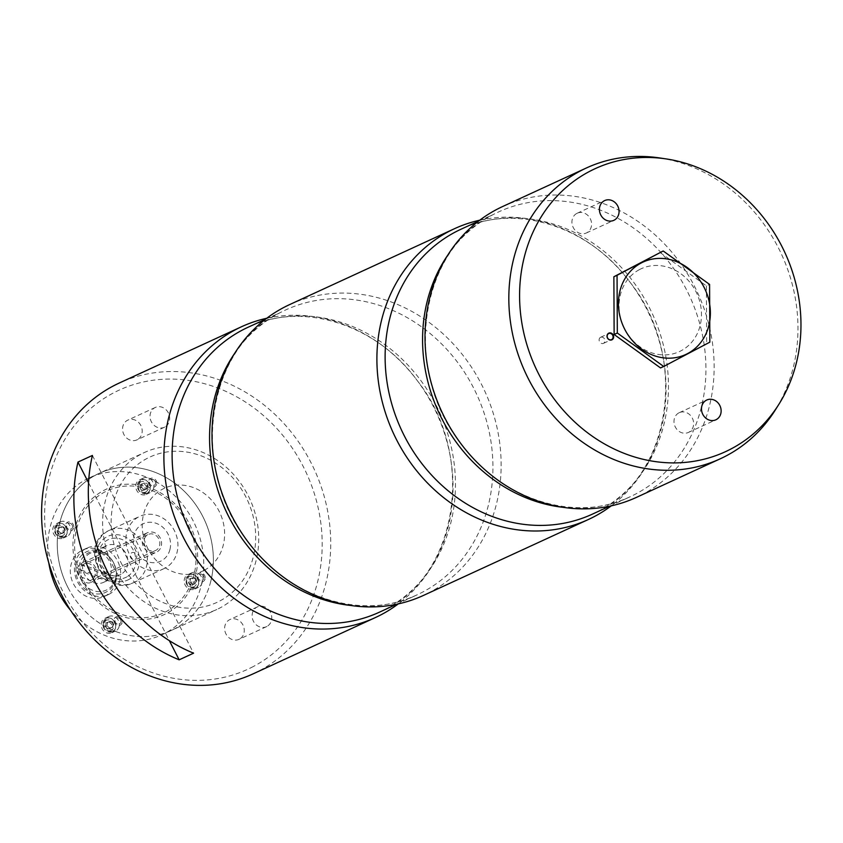 <?xml version="1.0" encoding="UTF-8"?>
<svg xmlns="http://www.w3.org/2000/svg" width="843" height="843" viewBox="0 0 843 843"><rect width="100%" height="100%" fill="white"/><g stroke="black" fill="none" stroke-linecap="round" stroke-linejoin="round"><path stroke-width="0.63" stroke-dasharray="4.21 3.16" d="M120.981 562.608A80.043 70.538 65.3 0 0 246.188 574.968A80.043 70.538 65.3 0 0 183.057 451.585A80.043 70.538 65.3 0 0 120.981 562.608M113.247 566.507A86.439 76.176 65.3 0 0 216.809 609.5A86.439 76.176 65.3 0 0 249.865 499.13A86.439 76.176 65.3 0 0 144.511 452.47A86.439 76.176 65.3 0 0 113.247 566.507M67.893 587.381A86.439 76.176 65.3 0 0 171.466 630.385A86.439 76.176 65.3 0 0 204.512 520.005A86.439 76.176 65.3 0 0 99.168 473.344A86.439 76.176 65.3 0 0 67.893 587.381M120.612 619.721A3.277 2.887 -114.7 0 1 118.062 624.273A3.277 2.887 -114.7 0 1 115.47 619.215A3.277 2.887 -114.7 0 1 120.612 619.721M203.595 576.001A3.277 2.887 -114.7 0 1 201.045 580.553A3.277 2.887 -114.7 0 1 198.463 575.495A3.277 2.887 -114.7 0 1 203.595 576.001M155.133 481.311A3.277 2.887 -114.7 0 1 152.594 485.863A3.277 2.887 -114.7 0 1 150.001 480.795A3.277 2.887 -114.7 0 1 155.133 481.311M72.15 525.031A3.277 2.887 -114.7 0 1 69.611 529.583A3.277 2.887 -114.7 0 1 67.019 524.525A3.277 2.887 -114.7 0 1 72.15 525.031M81.434 580.247A69.084 60.886 65.3 0 0 189.496 590.911A69.084 60.886 65.3 0 0 135.006 484.43A69.084 60.886 65.3 0 0 81.434 580.247M122.109 622.64A4.647 4.089 -114.7 0 1 115.101 623.978A4.647 4.089 -114.7 0 1 116.945 616.591A4.647 4.089 -114.7 0 1 122.109 622.64M205.091 578.92A4.647 4.089 -114.7 0 1 198.084 580.258A4.647 4.089 -114.7 0 1 199.928 572.861A4.647 4.089 -114.7 0 1 205.091 578.92M73.647 527.95A4.647 4.089 -114.7 0 1 66.639 529.288A4.647 4.089 -114.7 0 1 68.483 521.891A4.647 4.089 -114.7 0 1 73.647 527.95M156.629 484.23A4.647 4.089 -114.7 0 1 149.632 485.568A4.647 4.089 -114.7 0 1 151.477 478.171A4.647 4.089 -114.7 0 1 156.629 484.23M210.824 581.143A86.439 76.176 -114.7 0 1 171.466 630.385A86.439 76.176 -114.7 0 1 66.112 583.725A86.439 76.176 -114.7 0 1 99.168 473.344A86.439 76.176 -114.7 0 1 183.985 490.974A86.439 76.176 -114.7 0 1 210.824 581.143M194.048 574.641A67.229 59.252 -114.7 0 1 92.582 594.03A67.229 59.252 -114.7 0 1 119.306 486.917A67.229 59.252 -114.7 0 1 194.048 574.641M48.799 562.924A86.439 76.176 -114.7 0 1 89.548 477.77A86.439 76.176 -114.7 0 1 174.364 495.41A86.439 76.176 -114.7 0 1 201.203 585.569A86.439 76.176 -114.7 0 1 161.845 634.811A86.439 76.176 -114.7 0 1 70.664 610.395M115.596 578.382A20.654 18.198 -114.7 0 1 84.426 584.347A20.654 18.198 -114.7 0 1 92.635 551.438A20.654 18.198 -114.7 0 1 115.596 578.382M119.927 580.068A25.617 22.571 -114.7 0 1 108.262 594.652A25.617 22.571 -114.7 0 1 77.05 580.827A25.617 22.571 -114.7 0 1 86.84 548.129A25.617 22.571 -114.7 0 1 111.971 553.356A25.617 22.571 -114.7 0 1 119.927 580.068M115.807 581.965A25.617 22.571 -114.7 0 1 104.142 596.549A25.617 22.571 -114.7 0 1 72.93 582.724A25.617 22.571 -114.7 0 1 82.719 550.026A25.617 22.571 -114.7 0 1 107.851 555.252A25.617 22.571 -114.7 0 1 115.807 581.965M153.658 488.086A8.008 7.05 -114.7 0 1 150.012 492.649A8.008 7.05 -114.7 0 1 140.265 488.329A8.008 7.05 -114.7 0 1 143.321 478.107A8.008 7.05 -114.7 0 1 151.171 479.741A8.008 7.05 -114.7 0 1 153.658 488.086M149.949 489.794A8.008 7.05 -114.7 0 1 146.303 494.356A8.008 7.05 -114.7 0 1 136.555 490.036A8.008 7.05 -114.7 0 1 139.611 479.815A8.008 7.05 -114.7 0 1 147.462 481.448A8.008 7.05 -114.7 0 1 149.949 489.794M70.675 531.807A8.008 7.05 -114.7 0 1 67.029 536.369A8.008 7.05 -114.7 0 1 57.271 532.049A8.008 7.05 -114.7 0 1 60.338 521.828A8.008 7.05 -114.7 0 1 68.188 523.461A8.008 7.05 -114.7 0 1 70.675 531.807M66.966 533.514A8.008 7.05 -114.7 0 1 63.32 538.076A8.008 7.05 -114.7 0 1 53.562 533.756A8.008 7.05 -114.7 0 1 56.629 523.535A8.008 7.05 -114.7 0 1 64.479 525.168A8.008 7.05 -114.7 0 1 66.966 533.514M202.12 582.776A8.008 7.05 -114.7 0 1 198.474 587.339A8.008 7.05 -114.7 0 1 188.716 583.019A8.008 7.05 -114.7 0 1 191.782 572.797A8.008 7.05 -114.7 0 1 199.633 574.431A8.008 7.05 -114.7 0 1 202.12 582.776M198.411 584.484A8.008 7.05 -114.7 0 1 194.765 589.046A8.008 7.05 -114.7 0 1 185.007 584.726A8.008 7.05 -114.7 0 1 188.073 574.505A8.008 7.05 -114.7 0 1 195.924 576.138A8.008 7.05 -114.7 0 1 198.411 584.484M169.949 549.478A20.654 18.198 -114.7 0 1 138.789 555.432A20.654 18.198 -114.7 0 1 146.998 522.534A20.654 18.198 -114.7 0 1 169.949 549.478M115.417 628.214A8.008 7.05 -114.7 0 1 111.771 632.766A8.008 7.05 -114.7 0 1 102.024 628.446A8.008 7.05 -114.7 0 1 105.08 618.225A8.008 7.05 -114.7 0 1 112.941 619.858A8.008 7.05 -114.7 0 1 115.417 628.214M119.126 626.507A8.008 7.05 -114.7 0 1 115.491 631.059A8.008 7.05 -114.7 0 1 105.733 626.739A8.008 7.05 -114.7 0 1 108.789 616.518A8.008 7.05 -114.7 0 1 116.65 618.151A8.008 7.05 -114.7 0 1 119.126 626.507M111.202 627.74A3.203 2.824 -114.7 0 1 107.209 624.062A3.203 2.824 -114.7 0 1 111.824 622.429A3.203 2.824 -114.7 0 1 111.202 627.74M111.929 631.797A7.208 6.344 -114.7 0 1 103.51 627.445A7.208 6.344 -114.7 0 1 106.376 618.509A7.208 6.344 -114.7 0 1 115.154 622.397A7.208 6.344 -114.7 0 1 112.404 631.597A7.208 6.344 -114.7 0 1 111.929 631.797M109.116 621.839L111.782 624.284L111.371 627.824L108.294 628.91L105.628 626.454L106.039 622.924L110.486 621.207L113.152 623.651L111.782 624.284M105.628 626.454L106.998 625.822L107.419 622.292L110.486 621.207M107.419 622.292L106.039 622.924M113.152 623.651L112.741 627.192L111.371 627.824M145.734 489.319A3.203 2.824 -114.7 0 1 141.74 485.642A3.203 2.824 -114.7 0 1 146.355 484.008A3.203 2.824 -114.7 0 1 145.734 489.319M146.45 493.376A7.208 6.344 -114.7 0 1 138.031 489.024A7.208 6.344 -114.7 0 1 140.907 480.099A7.208 6.344 -114.7 0 1 149.685 483.987A7.208 6.344 -114.7 0 1 146.935 493.187A7.208 6.344 -114.7 0 1 146.45 493.376M145.892 489.404L142.825 490.489L140.159 488.044L140.57 484.504L143.647 483.418L146.303 485.874L145.892 489.404L147.272 488.771L142.825 490.489M144.195 489.857L141.529 487.412L140.159 488.044M141.529 487.412L141.94 483.871L140.57 484.504M146.303 485.874L147.683 485.241L147.272 488.771M62.751 533.039A3.203 2.824 -114.7 0 1 58.747 529.362A3.203 2.824 -114.7 0 1 63.362 527.739A3.203 2.824 -114.7 0 1 62.751 533.039M63.467 537.096A7.208 6.344 -114.7 0 1 55.048 532.744A7.208 6.344 -114.7 0 1 57.925 523.819A7.208 6.344 -114.7 0 1 66.702 527.707A7.208 6.344 -114.7 0 1 63.942 536.907A7.208 6.344 -114.7 0 1 63.467 537.096M57.587 528.224L60.654 527.138L63.32 529.594L62.909 533.134L59.832 534.22L57.166 531.764L57.587 528.224L60.654 527.138M62.034 526.506L64.7 528.961L63.32 529.594M64.7 528.961L64.289 532.502L59.832 534.22M64.289 532.502L62.909 533.134M61.212 533.587L58.546 531.132L57.166 531.764M194.196 584.009A3.203 2.824 -114.7 0 1 190.191 580.332A3.203 2.824 -114.7 0 1 194.807 578.709A3.203 2.824 -114.7 0 1 194.196 584.009M195.386 587.877L194.881 588.087A7.208 6.344 -114.7 0 1 186.493 583.725A7.208 6.344 -114.7 0 1 189.369 574.789A7.208 6.344 -114.7 0 1 198.147 578.677A7.208 6.344 -114.7 0 1 195.386 587.877A7.208 6.344 -114.7 0 1 194.912 588.077C185.534 586.707 183.69 582.271 189.369 574.789M191.277 585.19L188.611 582.734L189.022 579.204L192.099 578.119L194.765 580.564L194.354 584.104L191.277 585.19L192.657 584.557L189.991 582.102L188.611 582.734M189.991 582.102L190.402 578.561L193.479 577.476L196.134 579.931L194.765 580.564M193.479 577.476L192.099 578.119M190.402 578.561L189.022 579.204M194.354 584.104L192.657 584.557M81.023 564.273A42.487 13.509 -166 0 0 110.212 575.6A112.056 35.638 -166 0 0 81.023 564.273L79.695 569.573A42.487 13.509 -166 0 0 108.895 580.901A112.056 35.638 -166 0 0 79.695 569.573M110.212 575.6L108.895 580.901M115.754 579.615A22.413 19.747 -114.7 0 1 81.94 586.085A22.413 19.747 -114.7 0 1 90.844 550.374A22.413 19.747 -114.7 0 1 115.754 579.615M660.006 252.447L706.402 285.882L709.585 284.418M706.402 285.882L706.666 343.617L709.838 342.163M706.666 343.617L660.533 367.927M600.553 337.305A3.361 2.961 65.3 0 0 603.493 343.343A3.361 2.961 65.3 0 0 600.553 337.305M576.802 213.427A10.885 9.589 65.3 0 0 573.156 227.357A10.885 9.589 65.3 0 0 586.306 233.005A10.885 9.589 65.3 0 0 590.469 219.106A10.885 9.589 65.3 0 0 577.202 213.226A10.885 9.589 65.3 0 0 576.802 213.427M678.857 412.88A10.885 9.589 65.3 0 0 675.211 426.811A10.885 9.589 65.3 0 0 688.373 432.448A10.885 9.589 65.3 0 0 692.535 418.549A10.885 9.589 65.3 0 0 679.268 412.68A10.885 9.589 65.3 0 0 678.857 412.88M639.5 269.581A45.617 40.211 -114.7 0 1 701.481 314.249A45.617 40.211 -114.7 0 1 639.848 346.726A45.617 40.211 -114.7 0 1 639.5 269.581M659.458 157.915A160.075 141.076 -114.7 0 1 781.545 254.354A160.075 141.076 -114.7 0 1 775.423 409.814M502.628 206.535A160.075 141.076 -114.7 0 1 696.107 289.539A160.075 141.076 -114.7 0 1 642.471 494.409A160.075 141.076 -114.7 0 1 636.518 497.349M479.772 220.192A160.075 141.076 -114.7 0 1 649.626 315.092A160.075 141.076 -114.7 0 1 611.27 505.832M289.623 304.597A160.075 141.076 -114.7 0 1 483.102 387.601A160.075 141.076 -114.7 0 1 429.466 592.471A160.075 141.076 -114.7 0 1 423.502 595.411M266.767 318.254A160.075 141.076 -114.7 0 1 436.611 413.154A160.075 141.076 -114.7 0 1 398.265 603.894M92.393 455.441L193.584 653.177M88.557 482.765L169.338 640.638M253.1 673.863A160.075 141.076 65.3 0 0 259.064 670.923A160.075 141.076 65.3 0 0 312.69 466.053A160.075 141.076 65.3 0 0 119.221 383.049M253.395 666.486A153.668 135.428 -114.7 0 1 44.616 516.021A153.668 135.428 -114.7 0 1 252.215 406.653A153.668 135.428 -114.7 0 1 253.395 666.486M266.883 626.475A10.885 9.589 -114.7 0 1 266.483 626.676A10.885 9.589 -114.7 0 1 253.216 620.806A10.885 9.589 -114.7 0 1 257.378 606.907A10.885 9.589 -114.7 0 1 270.529 612.545A10.885 9.589 -114.7 0 1 266.883 626.475M239.401 639.131A10.885 9.589 -114.7 0 1 239.001 639.331A10.885 9.589 -114.7 0 1 225.734 633.462A10.885 9.589 -114.7 0 1 229.897 619.563A10.885 9.589 -114.7 0 1 243.047 625.2A10.885 9.589 -114.7 0 1 239.401 639.131M137.335 439.677A10.885 9.589 -114.7 0 1 136.935 439.877A10.885 9.589 -114.7 0 1 123.668 434.008A10.885 9.589 -114.7 0 1 127.83 420.109A10.885 9.589 -114.7 0 1 140.981 425.747A10.885 9.589 -114.7 0 1 137.335 439.677M135.143 559.309A3.678 3.246 65.3 0 0 135.122 553.082A3.678 3.246 65.3 0 0 130.149 555.706A3.678 3.246 65.3 0 0 135.143 559.309M204.185 570.321A45.617 40.211 65.3 0 0 203.837 493.187A45.617 40.211 65.3 0 0 142.204 525.653A45.617 40.211 65.3 0 0 204.185 570.321M164.817 427.032A10.885 9.589 -114.7 0 1 164.417 427.232A10.885 9.589 -114.7 0 1 151.15 421.352A10.885 9.589 -114.7 0 1 155.312 407.454A10.885 9.589 -114.7 0 1 168.463 413.102A10.885 9.589 -114.7 0 1 164.817 427.032M80.78 566.18L83.583 564.241C93.331 559.13 100.812 576.696 90.053 580.648L80.949 576.844L80.78 566.18M145.955 536.169A8.809 7.756 65.3 0 0 145.649 547.128A8.809 7.756 65.3 0 0 155.597 550.479A8.809 7.756 65.3 0 0 158.958 539.235A8.809 7.756 65.3 0 0 148.231 534.483A8.809 7.756 65.3 0 0 145.955 536.169M79.474 564.799C71.634 572.07 84.869 586.043 90.833 582.408C103.868 577.571 94.142 556.549 82.877 562.45L79.474 564.799M144.648 534.799A10.727 9.452 65.3 0 0 144.29 548.14A10.727 9.452 65.3 0 0 156.398 552.218A10.727 9.452 65.3 0 0 160.497 538.529A10.727 9.452 65.3 0 0 147.43 532.734A10.727 9.452 65.3 0 0 144.648 534.799M104.511 581.881A16.006 14.11 -114.7 0 1 103.636 582.323A16.006 14.11 -114.7 0 1 84.131 573.683A16.006 14.11 -114.7 0 1 90.254 553.24A16.006 14.11 -114.7 0 1 109.516 561.385A16.006 14.11 -114.7 0 1 104.511 581.881M165.544 567.845A28.81 25.395 -114.7 0 1 163.963 568.646A28.81 25.395 -114.7 0 1 128.842 553.092A28.81 25.395 -114.7 0 1 139.864 516.306A28.81 25.395 -114.7 0 1 174.543 530.953A28.81 25.395 -114.7 0 1 165.544 567.845M110.675 630.617A5.606 4.942 -114.7 0 1 103.678 624.178A5.606 4.942 -114.7 0 1 111.75 621.333A5.606 4.942 -114.7 0 1 110.675 630.617M145.207 492.196A5.606 4.942 -114.7 0 1 138.21 485.758A5.606 4.942 -114.7 0 1 146.282 482.913A5.606 4.942 -114.7 0 1 145.207 492.196M62.213 535.916A5.606 4.942 -114.7 0 1 55.227 529.488A5.606 4.942 -114.7 0 1 63.299 526.633A5.606 4.942 -114.7 0 1 62.213 535.916M193.658 586.886A5.606 4.942 -114.7 0 1 186.672 580.458A5.606 4.942 -114.7 0 1 194.744 577.603A5.606 4.942 -114.7 0 1 193.658 586.886M447.749 255.155A156.872 138.252 -114.7 0 1 492.807 214.775A156.872 138.252 -114.7 0 1 498.645 211.899A156.872 138.252 -114.7 0 1 688.257 293.238A156.872 138.252 -114.7 0 1 635.696 494.009A156.872 138.252 -114.7 0 1 629.847 496.885A156.872 138.252 -114.7 0 1 563.893 507.423M598.245 511.248A156.872 138.252 65.3 0 0 650.796 310.477A156.872 138.252 65.3 0 0 461.195 229.138C514.536 203.079 588.846 225.229 630.543 282.9C689.943 358.127 670.448 477.517 597.972 511.385L592.397 514.135A156.872 138.252 65.3 0 0 598.245 511.248M234.744 353.217A156.872 138.252 -114.7 0 1 279.802 312.837A156.872 138.252 -114.7 0 1 285.64 309.961A156.872 138.252 -114.7 0 1 475.252 391.3A156.872 138.252 -114.7 0 1 422.691 592.071A156.872 138.252 -114.7 0 1 416.842 594.958A156.872 138.252 -114.7 0 1 350.888 605.485M385.23 609.31A156.872 138.252 65.3 0 0 437.791 408.539A156.872 138.252 65.3 0 0 248.19 327.2C301.531 301.141 375.83 323.291 417.538 380.962C476.938 456.189 457.443 575.579 384.956 609.447L379.392 612.197A156.872 138.252 65.3 0 0 385.23 609.31M121.002 574.283A16.006 14.11 -114.7 0 1 120.127 574.736A16.006 14.11 -114.7 0 1 100.623 566.096A16.006 14.11 -114.7 0 1 106.734 545.653A16.006 14.11 -114.7 0 1 126.007 553.788A16.006 14.11 -114.7 0 1 121.002 574.283M126.85 576.875A20.812 18.335 -114.7 0 1 98.22 557.16A20.812 18.335 -114.7 0 1 125.944 541.617A20.812 18.335 -114.7 0 1 126.85 576.875M129.158 579.32A24.015 21.159 -114.7 0 1 96.123 556.58A24.015 21.159 -114.7 0 1 128.115 538.645A24.015 21.159 -114.7 0 1 129.158 579.32M134.996 581.912A28.81 25.395 -114.7 0 1 133.415 582.713A28.81 25.395 -114.7 0 1 98.304 567.16A28.81 25.395 -114.7 0 1 109.316 530.363A28.81 25.395 -114.7 0 1 143.995 545.01A28.81 25.395 -114.7 0 1 134.996 581.912M161.845 634.811L216.809 609.5M89.548 477.77L144.511 452.47M86.84 548.129L82.719 550.026M108.262 594.652L104.142 596.549M143.321 478.107L139.611 479.815M150.012 492.649L146.303 494.356M60.338 521.828L56.629 523.535M67.029 536.369L63.32 538.076M191.782 572.797L188.073 574.505M198.474 587.339L194.765 589.046M108.789 616.518L105.08 618.225M115.491 631.059L111.771 632.766M112.404 631.597L111.898 631.807C102.54 630.427 100.707 625.991 106.376 618.509M146.935 493.187L146.419 493.387C137.072 492.006 135.238 487.581 140.907 480.099M63.942 536.907L63.436 537.117C54.089 535.726 52.245 531.301 57.925 523.819M603.493 343.343L611.596 339.613M600.68 337.242L608.794 333.512M586.306 233.005L613.788 220.35M577.202 213.226L604.684 200.571M688.373 432.448L715.855 419.803M679.268 412.68L706.75 400.025M609.679 506.179L629.847 496.885C576.517 522.955 502.207 500.795 460.51 443.123C401.099 367.896 420.604 248.516 493.081 214.638L478.466 221.182M396.663 604.241L416.842 594.958C363.502 621.017 289.202 598.857 247.494 541.185C188.094 465.958 207.589 346.578 280.076 312.7L265.461 319.244M257.378 606.907L229.897 619.563M266.483 626.676L239.001 639.331M155.312 407.454L127.83 420.109M164.417 427.232L136.935 439.877M90.053 580.648L155.597 550.479M83.583 564.241L148.231 534.483M90.833 582.408L156.398 552.218M82.877 562.45L147.43 532.734M103.636 582.323L120.127 574.736C114.09 578.013 107.925 574.947 101.624 565.548C98.663 554.673 100.37 548.045 106.734 545.653L90.254 553.24M163.963 568.646L133.415 582.713C102.751 598.288 77.535 543.535 109.316 530.363L139.864 516.306"/><path stroke-width="1.26" d="M70.664 610.395A86.439 76.176 -114.7 0 1 48.799 562.924M641.207 262.984A50.907 44.858 65.3 0 0 641.607 349.055A50.907 44.858 65.3 0 0 710.375 312.827A50.907 44.858 65.3 0 0 641.207 262.984M663.704 366.463L660.533 367.927L614.136 334.492L617.318 333.027L617.055 275.292L663.188 250.982L709.585 284.418L709.838 342.163L663.704 366.463L617.318 333.027M614.136 334.492L613.873 276.746L617.055 275.292M613.873 276.746L663.188 250.982M608.667 333.565A3.361 2.961 65.3 0 0 611.596 339.613A3.361 2.961 65.3 0 0 608.667 333.565M608.657 333.217A3.678 3.246 -114.7 0 1 613.662 336.821A3.678 3.246 -114.7 0 1 608.688 339.444A3.678 3.246 -114.7 0 1 608.657 333.217M604.283 200.771A10.885 9.589 65.3 0 0 600.637 214.702A10.885 9.589 65.3 0 0 613.788 220.35A10.885 9.589 65.3 0 0 617.951 206.451A10.885 9.589 65.3 0 0 604.684 200.571A10.885 9.589 65.3 0 0 604.283 200.771M706.35 400.225A10.885 9.589 65.3 0 0 702.704 414.155A10.885 9.589 65.3 0 0 715.855 419.803A10.885 9.589 65.3 0 0 720.017 405.904A10.885 9.589 65.3 0 0 706.75 400.025A10.885 9.589 65.3 0 0 706.35 400.225M589.32 171.54A155.786 137.293 65.3 0 0 558.93 405.093A155.786 137.293 65.3 0 0 779.027 404.071A155.786 137.293 65.3 0 0 784.981 252.774A155.786 137.293 65.3 0 0 666.16 158.916A155.786 137.293 65.3 0 0 589.32 171.54M779.027 404.071L775.423 409.814A160.075 141.076 -114.7 0 1 726.308 455.81A160.075 141.076 -114.7 0 1 720.343 458.761A160.075 141.076 -114.7 0 1 526.864 375.757A160.075 141.076 -114.7 0 1 580.5 170.887A160.075 141.076 -114.7 0 1 586.465 167.947A160.075 141.076 -114.7 0 1 659.458 157.915L666.16 158.916M720.343 458.761L636.518 497.349A160.075 141.076 -114.7 0 1 443.039 414.345A160.075 141.076 -114.7 0 1 496.664 209.475A160.075 141.076 -114.7 0 1 502.628 206.535L586.465 167.947M611.27 505.832A160.075 141.076 -114.7 0 1 594.378 516.548A160.075 141.076 -114.7 0 1 588.414 519.488A160.075 141.076 -114.7 0 1 393.323 433.081A160.075 141.076 -114.7 0 1 454.535 228.674A160.075 141.076 -114.7 0 1 479.772 220.192M588.414 519.488L423.502 595.411A160.075 141.076 -114.7 0 1 230.034 512.407A160.075 141.076 -114.7 0 1 283.659 307.537A160.075 141.076 -114.7 0 1 289.623 304.597L454.535 228.674M398.265 603.894A160.075 141.076 -114.7 0 1 381.373 614.61A160.075 141.076 -114.7 0 1 375.409 617.55A160.075 141.076 -114.7 0 1 180.318 531.143A160.075 141.076 -114.7 0 1 241.53 326.736A160.075 141.076 -114.7 0 1 266.767 318.254M88.557 482.765L77.967 462.08L92.393 455.441A160.075 141.076 65.3 0 0 193.584 653.177L179.159 659.816L169.338 640.638M77.967 462.08A160.075 141.076 65.3 0 0 179.159 659.816M241.53 326.736L119.221 383.049A160.075 141.076 65.3 0 0 58.009 587.455A160.075 141.076 65.3 0 0 253.1 673.863L375.409 617.55M563.893 507.423A156.872 138.252 -114.7 0 1 438.666 412.206A156.872 138.252 -114.7 0 1 447.749 255.155M478.466 221.182L461.195 229.138A156.872 138.252 65.3 0 0 401.215 429.445A156.872 138.252 65.3 0 0 592.397 514.135L609.679 506.179M350.888 605.485A156.872 138.252 -114.7 0 1 225.661 510.268A156.872 138.252 -114.7 0 1 234.744 353.217M265.461 319.244L248.19 327.2A156.872 138.252 65.3 0 0 188.21 527.518A156.872 138.252 65.3 0 0 379.392 612.197L396.663 604.241"/></g></svg>
